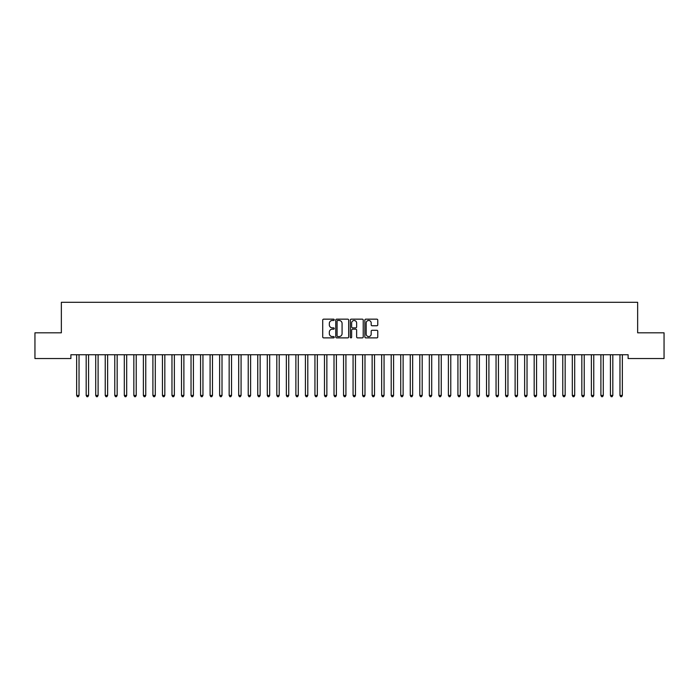 <?xml version="1.0" encoding="UTF-8"?>
<svg xmlns="http://www.w3.org/2000/svg" width="699" height="699" viewBox="0 0 699 699"><rect width="100%" height="100%" fill="white"/><g stroke="black" fill="none" stroke-linecap="round" stroke-linejoin="round"><path stroke-width="1.05" d="M334.253 319.819A0.655 0.655 0 0 0 333.598 319.163L323.654 319.163A0.935 0.935 0 0 0 322.72 320.098L322.72 336.944A0.935 0.935 0 0 0 323.654 337.879L333.598 337.879A0.655 0.655 0 0 0 334.253 337.224A0.655 0.655 0 0 0 333.598 336.569L332.305 336.569A2.997 2.997 0 0 1 329.316 333.572L329.316 332.174A2.997 2.997 0 0 1 332.305 329.177L333.598 329.177A0.655 0.655 0 0 0 334.253 328.521A0.655 0.655 0 0 0 333.598 327.866L332.305 327.866A2.997 2.997 0 0 1 329.316 324.869L329.316 323.471A2.997 2.997 0 0 1 332.305 320.474L333.598 320.474A0.655 0.655 0 0 0 334.253 319.819M376.84 325.76A0.935 0.935 0 0 0 377.775 324.825L377.775 320.098A0.935 0.935 0 0 0 376.84 319.163L365.804 319.163A0.935 0.935 0 0 0 364.869 320.098L364.869 336.944A0.935 0.935 0 0 0 365.804 337.879L376.84 337.879A0.935 0.935 0 0 0 377.775 336.944L377.775 331.23A0.935 0.935 0 0 0 376.84 330.295L372.121 330.295A0.935 0.935 0 0 0 371.186 331.23L371.186 334.061A2.499 2.499 0 0 1 368.679 336.569A2.499 2.499 0 0 1 366.18 334.061L366.18 322.973A2.499 2.499 0 0 1 368.679 320.474A2.499 2.499 0 0 1 371.186 322.973L371.186 324.825A0.935 0.935 0 0 0 372.121 325.76L376.84 325.76M628.113 354.734L70.887 354.734L70.887 358.543L34.95 358.543L34.95 332.811L61.355 332.811L61.355 302.309L637.645 302.309L637.645 332.811L664.05 332.811L664.05 358.543L628.113 358.543L628.113 354.734M348.679 320.098A0.935 0.935 0 0 0 347.744 319.163L336.708 319.163A0.935 0.935 0 0 0 335.773 320.098L335.773 336.944A0.935 0.935 0 0 0 336.708 337.879L347.744 337.879A0.935 0.935 0 0 0 348.679 336.944L348.679 320.098M351.256 319.163L362.292 319.163A0.935 0.935 0 0 1 363.227 320.098L363.227 336.944A0.935 0.935 0 0 1 362.292 337.879L357.573 337.879A0.935 0.935 0 0 1 356.63 336.944L356.63 330.111A0.935 0.935 0 0 0 355.695 329.177L352.567 329.177A0.935 0.935 0 0 0 351.632 330.111L351.632 337.224A0.655 0.655 0 0 1 350.977 337.879A0.655 0.655 0 0 1 350.321 337.224L350.321 320.098A0.935 0.935 0 0 1 351.256 319.163M337.731 320.474A0.655 0.655 0 0 0 337.084 321.129L337.084 335.913A0.655 0.655 0 0 0 337.731 336.569L339.094 336.569A2.997 2.997 0 0 0 342.082 333.572L342.082 323.471A2.997 2.997 0 0 0 339.094 320.474L337.731 320.474M356.63 323.025A2.499 2.499 0 0 0 354.131 320.518A2.499 2.499 0 0 0 351.632 323.025L351.632 326.931A0.935 0.935 0 0 0 352.567 327.866L355.695 327.866A0.935 0.935 0 0 0 356.63 326.931L356.63 323.025M76.584 354.874A0.952 0.952 -179.4 0 1 76.654 355.232A0.952 0.952 0 0 0 76.584 354.874L76.523 354.734M79.162 354.734L79.101 354.874A0.952 0.952 0 0 0 79.031 355.232L79.031 395.451L76.654 395.451L76.654 355.232M79.031 395.451L78.323 396.691L77.371 396.691L76.654 395.451M86.117 354.874A0.952 0.952 -179.4 0 1 86.187 355.232A0.952 0.952 0 0 0 86.117 354.874L86.056 354.734M95.649 354.874A0.952 0.952 -179.4 0 1 95.719 355.232A0.952 0.952 0 0 0 95.649 354.874L95.588 354.734M88.694 354.734L88.633 354.874A0.952 0.952 0 0 0 88.563 355.232L88.563 395.451L86.187 395.451L86.187 355.232M88.563 395.451L87.856 396.691L86.894 396.691L86.187 395.451M98.227 354.734L98.166 354.874A0.952 0.952 0 0 0 98.096 355.232L98.096 395.451L95.719 395.451L95.719 355.232M98.096 395.451L97.379 396.691L96.427 396.691L95.719 395.451M105.182 354.874A0.952 0.952 -179.4 0 1 105.243 355.232A0.952 0.952 0 0 0 105.182 354.874L105.121 354.734M114.706 354.874A0.952 0.952 -179.4 0 1 114.776 355.232A0.952 0.952 0 0 0 114.706 354.874L114.653 354.734M107.76 354.734L107.698 354.874A0.952 0.952 0 0 0 107.629 355.232L107.629 395.451L105.243 395.451L105.243 355.232M107.629 395.451L106.912 396.691L105.96 396.691L105.243 395.451M117.283 354.734L117.231 354.874A0.952 0.952 0 0 0 117.161 355.232L117.161 395.451L114.776 395.451L114.776 355.232M117.161 395.451L116.445 396.691L115.492 396.691L114.776 395.451M124.239 354.874A0.952 0.952 -179.4 0 1 124.308 355.232A0.952 0.952 0 0 0 124.239 354.874L124.186 354.734M126.816 354.734L126.764 354.874A0.952 0.952 0 0 0 126.694 355.232L126.694 395.451L124.308 395.451L124.308 355.232M126.694 395.451L125.977 396.691L125.025 396.691L124.308 395.451M133.771 354.874A0.952 0.952 -179.4 0 1 133.841 355.232A0.952 0.952 0 0 0 133.771 354.874L133.719 354.734M136.349 354.734L136.296 354.874A0.952 0.952 0 0 0 136.226 355.232L136.226 395.451L133.841 395.451L133.841 355.232M136.226 395.451L135.51 396.691L134.558 396.691L133.841 395.451M143.304 354.874A0.952 0.952 -179.4 0 1 143.374 355.232A0.952 0.952 0 0 0 143.304 354.874L143.251 354.734M152.836 354.874A0.952 0.952 -179.4 0 1 152.906 355.232A0.952 0.952 0 0 0 152.836 354.874L152.784 354.734M162.369 354.874A0.952 0.952 -179.4 0 1 162.439 355.232A0.952 0.952 0 0 0 162.369 354.874L162.317 354.734M171.902 354.874A0.952 0.952 -179.4 0 1 171.971 355.232A0.952 0.952 0 0 0 171.902 354.874L171.84 354.734M181.434 354.874A0.952 0.952 -179.4 0 1 181.504 355.232A0.952 0.952 0 0 0 181.434 354.874L181.373 354.734M190.967 354.874A0.952 0.952 -179.4 0 1 191.037 355.232A0.952 0.952 0 0 0 190.967 354.874L190.906 354.734M200.499 354.874A0.952 0.952 -179.4 0 1 200.569 355.232A0.952 0.952 0 0 0 200.499 354.874L200.438 354.734M210.032 354.874A0.952 0.952 -179.4 0 1 210.093 355.232A0.952 0.952 0 0 0 210.032 354.874L209.971 354.734M219.556 354.874A0.952 0.952 -179.4 0 1 219.626 355.232A0.952 0.952 0 0 0 219.556 354.874L219.503 354.734M229.089 354.874A0.952 0.952 -179.4 0 1 229.158 355.232A0.952 0.952 0 0 0 229.089 354.874L229.036 354.734M238.621 354.874A0.952 0.952 -179.4 0 1 238.691 355.232A0.952 0.952 0 0 0 238.621 354.874L238.569 354.734M248.154 354.874A0.952 0.952 -179.4 0 1 248.224 355.232A0.952 0.952 0 0 0 248.154 354.874L248.101 354.734M257.686 354.874A0.952 0.952 -179.4 0 1 257.756 355.232A0.952 0.952 0 0 0 257.686 354.874L257.634 354.734M267.219 354.874A0.952 0.952 -179.4 0 1 267.289 355.232A0.952 0.952 0 0 0 267.219 354.874L267.167 354.734M276.752 354.874A0.952 0.952 -179.4 0 1 276.821 355.232A0.952 0.952 0 0 0 276.752 354.874L276.69 354.734M286.284 354.874A0.952 0.952 -179.4 0 1 286.354 355.232A0.952 0.952 0 0 0 286.284 354.874L286.223 354.734M295.817 354.874A0.952 0.952 -179.4 0 1 295.887 355.232A0.952 0.952 0 0 0 295.817 354.874L295.756 354.734M305.349 354.874A0.952 0.952 -179.4 0 1 305.419 355.232A0.952 0.952 0 0 0 305.349 354.874L305.288 354.734M314.882 354.874A0.952 0.952 -179.4 0 1 314.943 355.232A0.952 0.952 0 0 0 314.882 354.874L314.821 354.734M324.406 354.874A0.952 0.952 -179.4 0 1 324.476 355.232A0.952 0.952 0 0 0 324.406 354.874L324.353 354.734M333.939 354.874A0.952 0.952 -179.4 0 1 334.008 355.232A0.952 0.952 0 0 0 333.939 354.874L333.886 354.734M343.471 354.874A0.952 0.952 -179.4 0 1 343.541 355.232A0.952 0.952 0 0 0 343.471 354.874L343.419 354.734M353.004 354.874A0.952 0.952 -179.4 0 1 353.074 355.232A0.952 0.952 0 0 0 353.004 354.874L352.951 354.734M362.536 354.874A0.952 0.952 -179.4 0 1 362.606 355.232A0.952 0.952 0 0 0 362.536 354.874L362.484 354.734M372.069 354.874A0.952 0.952 -179.4 0 1 372.139 355.232A0.952 0.952 0 0 0 372.069 354.874L372.017 354.734M381.602 354.874A0.952 0.952 -179.4 0 1 381.671 355.232A0.952 0.952 0 0 0 381.602 354.874L381.54 354.734M391.134 354.874A0.952 0.952 -179.4 0 1 391.204 355.232A0.952 0.952 0 0 0 391.134 354.874L391.073 354.734M400.667 354.874A0.952 0.952 -179.4 0 1 400.737 355.232A0.952 0.952 0 0 0 400.667 354.874L400.606 354.734M410.199 354.874A0.952 0.952 -179.4 0 1 410.269 355.232A0.952 0.952 0 0 0 410.199 354.874L410.138 354.734M419.732 354.874A0.952 0.952 -179.4 0 1 419.793 355.232A0.952 0.952 0 0 0 419.732 354.874L419.671 354.734M429.256 354.874A0.952 0.952 -179.4 0 1 429.326 355.232A0.952 0.952 0 0 0 429.256 354.874L429.203 354.734M438.789 354.874A0.952 0.952 -179.4 0 1 438.858 355.232A0.952 0.952 0 0 0 438.789 354.874L438.736 354.734M448.321 354.874A0.952 0.952 -179.4 0 1 448.391 355.232A0.952 0.952 0 0 0 448.321 354.874L448.269 354.734M457.854 354.874A0.952 0.952 -179.4 0 1 457.924 355.232A0.952 0.952 0 0 0 457.854 354.874L457.801 354.734M467.386 354.874A0.952 0.952 -179.4 0 1 467.456 355.232A0.952 0.952 0 0 0 467.386 354.874L467.334 354.734M476.919 354.874A0.952 0.952 -179.4 0 1 476.989 355.232A0.952 0.952 0 0 0 476.919 354.874L476.867 354.734M486.452 354.874A0.952 0.952 -179.4 0 1 486.521 355.232A0.952 0.952 0 0 0 486.452 354.874L486.39 354.734M145.881 354.734L145.829 354.874A0.952 0.952 0 0 0 145.759 355.232L145.759 395.451L143.374 395.451L143.374 355.232M145.759 395.451L145.043 396.691L144.09 396.691L143.374 395.451M155.414 354.734L155.361 354.874A0.952 0.952 0 0 0 155.292 355.232L155.292 395.451L152.906 395.451L152.906 355.232M155.292 395.451L154.575 396.691L153.623 396.691L152.906 395.451M164.947 354.734L164.894 354.874A0.952 0.952 0 0 0 164.824 355.232L164.824 395.451L162.439 395.451L162.439 355.232M164.824 395.451L164.108 396.691L163.155 396.691L162.439 395.451M174.479 354.734L174.418 354.874A0.952 0.952 0 0 0 174.357 355.232L174.357 395.451L171.971 395.451L171.971 355.232M174.357 395.451L173.64 396.691L172.688 396.691L171.971 395.451M184.012 354.734L183.951 354.874A0.952 0.952 0 0 0 183.881 355.232L183.881 395.451L181.504 395.451L181.504 355.232M183.881 395.451L183.173 396.691L182.221 396.691L181.504 395.451M193.544 354.734L193.483 354.874A0.952 0.952 0 0 0 193.413 355.232L193.413 395.451L191.037 395.451L191.037 355.232M193.413 395.451L192.706 396.691L191.744 396.691L191.037 395.451M203.077 354.734L203.016 354.874A0.952 0.952 0 0 0 202.946 355.232L202.946 395.451L200.569 395.451L200.569 355.232M202.946 395.451L202.229 396.691L201.277 396.691L200.569 395.451M212.61 354.734L212.548 354.874A0.952 0.952 0 0 0 212.479 355.232L212.479 395.451L210.093 395.451L210.093 355.232M212.479 395.451L211.762 396.691L210.81 396.691L210.093 395.451M222.133 354.734L222.081 354.874A0.952 0.952 0 0 0 222.011 355.232L222.011 395.451L219.626 395.451L219.626 355.232M222.011 395.451L221.295 396.691L220.342 396.691L219.626 395.451M231.666 354.734L231.614 354.874A0.952 0.952 0 0 0 231.544 355.232L231.544 395.451L229.158 395.451L229.158 355.232M231.544 395.451L230.827 396.691L229.875 396.691L229.158 395.451M241.199 354.734L241.146 354.874A0.952 0.952 0 0 0 241.076 355.232L241.076 395.451L238.691 395.451L238.691 355.232M241.076 395.451L240.36 396.691L239.407 396.691L238.691 395.451M250.731 354.734L250.679 354.874A0.952 0.952 0 0 0 250.609 355.232L250.609 395.451L248.224 395.451L248.224 355.232M250.609 395.451L249.893 396.691L248.94 396.691L248.224 395.451M260.264 354.734L260.211 354.874A0.952 0.952 0 0 0 260.142 355.232L260.142 395.451L257.756 395.451L257.756 355.232M260.142 395.451L259.425 396.691L258.473 396.691L257.756 395.451M269.797 354.734L269.744 354.874A0.952 0.952 0 0 0 269.674 355.232L269.674 395.451L267.289 395.451L267.289 355.232M269.674 395.451L268.958 396.691L268.005 396.691L267.289 395.451M279.329 354.734L279.268 354.874A0.952 0.952 0 0 0 279.207 355.232L279.207 395.451L276.821 395.451L276.821 355.232M279.207 395.451L278.49 396.691L277.538 396.691L276.821 395.451M288.862 354.734L288.801 354.874A0.952 0.952 0 0 0 288.731 355.232L288.731 395.451L286.354 395.451L286.354 355.232M288.731 395.451L288.023 396.691L287.071 396.691L286.354 395.451M298.394 354.734L298.333 354.874A0.952 0.952 0 0 0 298.263 355.232L298.263 395.451L295.887 395.451L295.887 355.232M298.263 395.451L297.556 396.691L296.594 396.691L295.887 395.451M307.927 354.734L307.866 354.874A0.952 0.952 0 0 0 307.796 355.232L307.796 395.451L305.419 395.451L305.419 355.232M307.796 395.451L307.079 396.691L306.127 396.691L305.419 395.451M317.46 354.734L317.398 354.874A0.952 0.952 0 0 0 317.329 355.232L317.329 395.451L314.943 395.451L314.943 355.232M317.329 395.451L316.612 396.691L315.66 396.691L314.943 395.451M326.983 354.734L326.931 354.874A0.952 0.952 0 0 0 326.861 355.232L326.861 395.451L324.476 395.451L324.476 355.232M326.861 395.451L326.145 396.691L325.192 396.691L324.476 395.451M336.516 354.734L336.464 354.874A0.952 0.952 0 0 0 336.394 355.232L336.394 395.451L334.008 395.451L334.008 355.232M336.394 395.451L335.677 396.691L334.725 396.691L334.008 395.451M346.049 354.734L345.996 354.874A0.952 0.952 0 0 0 345.926 355.232L345.926 395.451L343.541 395.451L343.541 355.232M345.926 395.451L345.21 396.691L344.257 396.691L343.541 395.451M355.581 354.734L355.529 354.874A0.952 0.952 0 0 0 355.459 355.232L355.459 395.451L353.074 395.451L353.074 355.232M355.459 395.451L354.743 396.691L353.79 396.691L353.074 395.451M365.114 354.734L365.061 354.874A0.952 0.952 0 0 0 364.992 355.232L364.992 395.451L362.606 395.451L362.606 355.232M364.992 395.451L364.275 396.691L363.323 396.691L362.606 395.451M374.647 354.734L374.594 354.874A0.952 0.952 0 0 0 374.524 355.232L374.524 395.451L372.139 395.451L372.139 355.232M374.524 395.451L373.808 396.691L372.855 396.691L372.139 395.451M384.179 354.734L384.118 354.874A0.952 0.952 0 0 0 384.057 355.232L384.057 395.451L381.671 395.451L381.671 355.232M384.057 395.451L383.34 396.691L382.388 396.691L381.671 395.451M393.712 354.734L393.651 354.874A0.952 0.952 0 0 0 393.581 355.232L393.581 395.451L391.204 395.451L391.204 355.232M393.581 395.451L392.873 396.691L391.921 396.691L391.204 395.451M403.244 354.734L403.183 354.874A0.952 0.952 0 0 0 403.113 355.232L403.113 395.451L400.737 395.451L400.737 355.232M403.113 395.451L402.406 396.691L401.444 396.691L400.737 395.451M412.777 354.734L412.716 354.874A0.952 0.952 0 0 0 412.646 355.232L412.646 395.451L410.269 395.451L410.269 355.232M412.646 395.451L411.929 396.691L410.977 396.691L410.269 395.451M422.31 354.734L422.248 354.874A0.952 0.952 0 0 0 422.179 355.232L422.179 395.451L419.793 395.451L419.793 355.232M422.179 395.451L421.462 396.691L420.51 396.691L419.793 395.451M431.833 354.734L431.781 354.874A0.952 0.952 0 0 0 431.711 355.232L431.711 395.451L429.326 395.451L429.326 355.232M431.711 395.451L430.995 396.691L430.042 396.691L429.326 395.451M441.366 354.734L441.314 354.874A0.952 0.952 0 0 0 441.244 355.232L441.244 395.451L438.858 395.451L438.858 355.232M441.244 395.451L440.527 396.691L439.575 396.691L438.858 395.451M450.899 354.734L450.846 354.874A0.952 0.952 0 0 0 450.776 355.232L450.776 395.451L448.391 395.451L448.391 355.232M450.776 395.451L450.06 396.691L449.108 396.691L448.391 395.451M460.431 354.734L460.379 354.874A0.952 0.952 0 0 0 460.309 355.232L460.309 395.451L457.924 395.451L457.924 355.232M460.309 395.451L459.593 396.691L458.64 396.691L457.924 395.451M469.964 354.734L469.911 354.874A0.952 0.952 0 0 0 469.842 355.232L469.842 395.451L467.456 395.451L467.456 355.232M469.842 395.451L469.125 396.691L468.173 396.691L467.456 395.451M479.497 354.734L479.444 354.874A0.952 0.952 0 0 0 479.374 355.232L479.374 395.451L476.989 395.451L476.989 355.232M479.374 395.451L478.658 396.691L477.705 396.691L476.989 395.451M489.029 354.734L488.968 354.874A0.952 0.952 0 0 0 488.907 355.232L488.907 395.451L486.521 395.451L486.521 355.232M488.907 395.451L488.19 396.691L487.238 396.691L486.521 395.451M495.984 354.874A0.952 0.952 -179.4 0 1 496.054 355.232A0.952 0.952 0 0 0 495.984 354.874L495.923 354.734M498.562 354.734L498.501 354.874A0.952 0.952 0 0 0 498.431 355.232L498.431 395.451L496.054 395.451L496.054 355.232M498.431 395.451L497.723 396.691L496.771 396.691L496.054 395.451M505.517 354.874A0.952 0.952 -179.4 0 1 505.587 355.232A0.952 0.952 0 0 0 505.517 354.874L505.456 354.734M508.094 354.734L508.033 354.874A0.952 0.952 0 0 0 507.963 355.232L507.963 395.451L505.587 395.451L505.587 355.232M507.963 395.451L507.256 396.691L506.294 396.691L505.587 395.451M515.049 354.874A0.952 0.952 -179.4 0 1 515.119 355.232A0.952 0.952 0 0 0 515.049 354.874L514.988 354.734M517.627 354.734L517.566 354.874A0.952 0.952 0 0 0 517.496 355.232L517.496 395.451L515.119 395.451L515.119 355.232M517.496 395.451L516.779 396.691L515.827 396.691L515.119 395.451M524.582 354.874A0.952 0.952 -179.4 0 1 524.643 355.232A0.952 0.952 0 0 0 524.582 354.874L524.521 354.734M527.16 354.734L527.098 354.874A0.952 0.952 0 0 0 527.029 355.232L527.029 395.451L524.643 395.451L524.643 355.232M527.029 395.451L526.312 396.691L525.36 396.691L524.643 395.451M534.106 354.874A0.952 0.952 -179.4 0 1 534.176 355.232A0.952 0.952 0 0 0 534.106 354.874L534.053 354.734M536.683 354.734L536.631 354.874A0.952 0.952 0 0 0 536.561 355.232L536.561 395.451L534.176 395.451L534.176 355.232M536.561 395.451L535.845 396.691L534.892 396.691L534.176 395.451M543.639 354.874A0.952 0.952 -179.4 0 1 543.708 355.232A0.952 0.952 0 0 0 543.639 354.874L543.586 354.734M546.216 354.734L546.164 354.874A0.952 0.952 0 0 0 546.094 355.232L546.094 395.451L543.708 395.451L543.708 355.232M546.094 395.451L545.377 396.691L544.425 396.691L543.708 395.451M553.171 354.874A0.952 0.952 -179.4 0 1 553.241 355.232A0.952 0.952 0 0 0 553.171 354.874L553.119 354.734M555.749 354.734L555.696 354.874A0.952 0.952 0 0 0 555.626 355.232L555.626 395.451L553.241 395.451L553.241 355.232M555.626 395.451L554.91 396.691L553.957 396.691L553.241 395.451M562.704 354.874A0.952 0.952 -179.4 0 1 562.774 355.232A0.952 0.952 0 0 0 562.704 354.874L562.651 354.734M565.281 354.734L565.229 354.874A0.952 0.952 0 0 0 565.159 355.232L565.159 395.451L562.774 395.451L562.774 355.232M565.159 395.451L564.442 396.691L563.49 396.691L562.774 395.451M572.236 354.874A0.952 0.952 -179.4 0 1 572.306 355.232A0.952 0.952 0 0 0 572.236 354.874L572.184 354.734M574.814 354.734L574.761 354.874A0.952 0.952 0 0 0 574.692 355.232L574.692 395.451L572.306 395.451L572.306 355.232M574.692 395.451L573.975 396.691L573.023 396.691L572.306 395.451M581.769 354.874A0.952 0.952 -179.4 0 1 581.839 355.232A0.952 0.952 0 0 0 581.769 354.874L581.717 354.734M584.347 354.734L584.294 354.874A0.952 0.952 0 0 0 584.224 355.232L584.224 395.451L581.839 395.451L581.839 355.232M584.224 395.451L583.508 396.691L582.555 396.691L581.839 395.451M591.302 354.874A0.952 0.952 -179.4 0 1 591.371 355.232A0.952 0.952 0 0 0 591.302 354.874L591.24 354.734M593.879 354.734L593.818 354.874A0.952 0.952 0 0 0 593.757 355.232L593.757 395.451L591.371 395.451L591.371 355.232M593.757 395.451L593.04 396.691L592.088 396.691L591.371 395.451M600.834 354.874A0.952 0.952 -179.4 0 1 600.904 355.232A0.952 0.952 0 0 0 600.834 354.874L600.773 354.734M603.412 354.734L603.351 354.874A0.952 0.952 0 0 0 603.281 355.232L603.281 395.451L600.904 395.451L600.904 355.232M603.281 395.451L602.573 396.691L601.621 396.691L600.904 395.451M610.367 354.874A0.952 0.952 -179.4 0 1 610.437 355.232A0.952 0.952 0 0 0 610.367 354.874L610.306 354.734M612.944 354.734L612.883 354.874A0.952 0.952 0 0 0 612.813 355.232L612.813 395.451L610.437 395.451L610.437 355.232M612.813 395.451L612.106 396.691L611.144 396.691L610.437 395.451M619.899 354.874A0.952 0.952 -179.4 0 1 619.969 355.232A0.952 0.952 0 0 0 619.899 354.874L619.838 354.734M622.477 354.734L622.416 354.874A0.952 0.952 0 0 0 622.346 355.232L622.346 395.451L619.969 395.451L619.969 355.232M622.346 395.451L621.629 396.691L620.677 396.691L619.969 395.451"/></g></svg>

